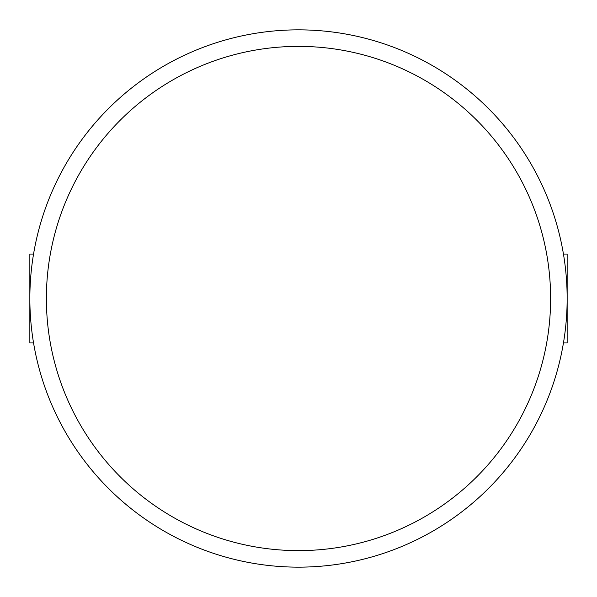 <?xml version="1.0" encoding="UTF-8"?>
<svg xmlns="http://www.w3.org/2000/svg" width="597" height="597" viewBox="0 0 597 597"><rect width="100%" height="100%" fill="white"/><g stroke="black" fill="none" stroke-linecap="round" stroke-linejoin="round"><path stroke-width="0.9" d="M298.5 46.379A252.121 252.121 0 0 0 46.379 298.5A252.121 252.121 0 0 0 298.5 550.621A252.121 252.121 0 0 0 550.621 298.5A252.121 252.121 0 0 0 298.5 46.379A252.121 252.121 0 0 1 550.621 298.5A252.121 252.121 0 0 1 298.5 550.621M298.5 567.15A268.65 268.65 0 0 0 567.15 298.5A268.65 268.65 0 0 0 298.5 29.85A268.65 268.65 0 0 0 29.85 298.5A268.65 268.65 0 0 0 298.5 567.15M33.551 254.068L29.85 254.068L29.85 342.932L33.551 342.932M563.449 254.068L567.15 254.068L567.15 342.932L563.449 342.932"/></g></svg>
